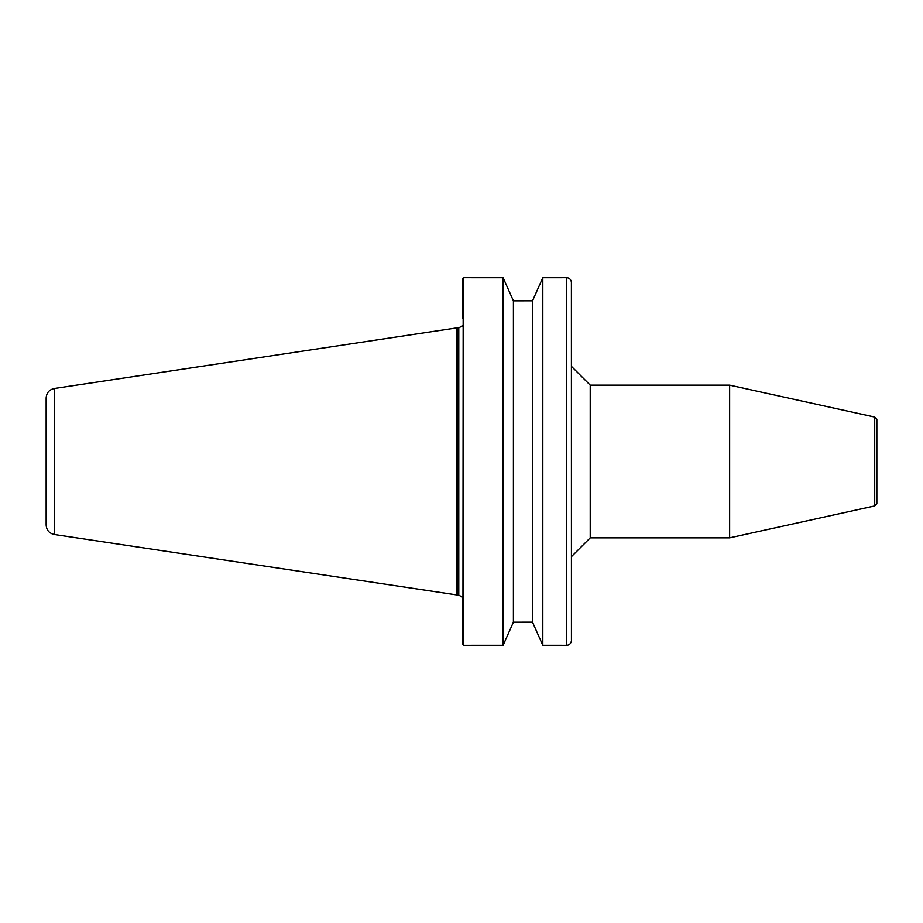 <?xml version="1.0" encoding="UTF-8"?>
<svg xmlns="http://www.w3.org/2000/svg" width="923" height="923" viewBox="0 0 923 923"><rect width="100%" height="100%" fill="white"/><g stroke="black" fill="none" stroke-linecap="round" stroke-linejoin="round"><path stroke-width="1.38" d="M571.441 640.297L571.406 282.023C570.76 279.288 569.191 277.846 566.676 277.719C569.191 277.846 570.76 279.288 571.406 282.023L571.441 366.362L590.224 385.145L590.224 537.855L571.441 556.638L571.441 640.297M463.196 277.858L462.931 644.473L463.692 645.281L463.196 277.858M463.692 277.719L503.116 277.731L513.419 300.852L532.525 300.817L542.816 277.731L566.676 277.719L566.676 645.281C569.191 645.154 570.76 643.712 571.406 640.977C570.76 643.712 569.191 645.154 566.676 645.281L542.816 645.269L542.816 277.731L532.502 300.852L532.502 622.148L542.816 645.269L532.502 622.148L513.407 622.183L513.419 300.852L503.116 277.731L503.116 645.269L513.419 622.148L503.116 645.269L463.692 645.281M462.931 278.527L462.931 318.77M462.931 644.473L462.931 597.4M462.988 597.4L458.777 595.15L458.777 327.85L462.931 325.669M456.92 595.116L456.92 327.884L458.154 327.884L458.154 595.116L54.272 534.498L54.272 388.502C49.242 389.656 46.542 392.806 46.15 397.94L46.15 525.06C46.542 530.194 49.242 533.344 54.272 534.498M456.92 327.884L54.272 388.502M874.716 505.931L874.716 417.069L876.85 419.204L876.85 503.796L874.716 505.931L729.643 537.855L729.643 385.145L590.224 385.145M458.154 327.884L458.777 327.85M458.777 595.15L458.154 595.116M590.224 537.855L729.643 537.855M874.716 417.069L729.643 385.145"/></g></svg>
